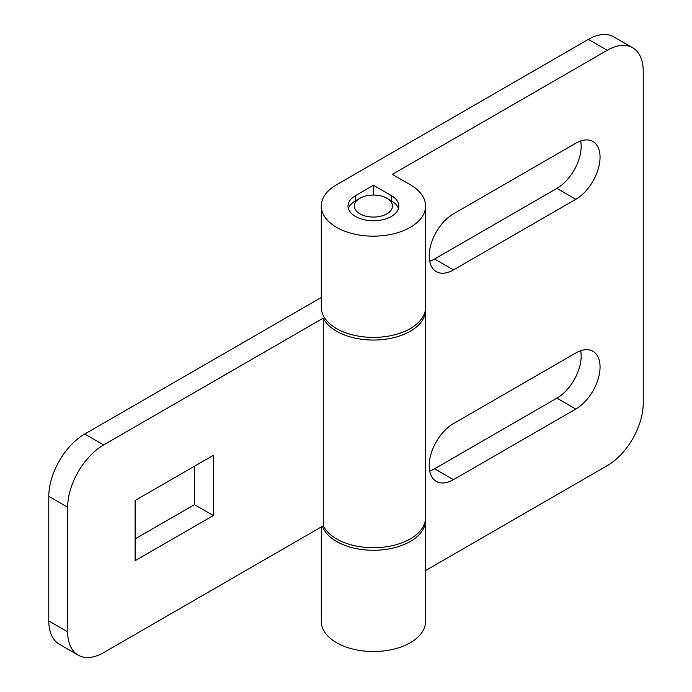 <?xml version="1.0" encoding="UTF-8"?>
<svg xmlns="http://www.w3.org/2000/svg" width="692" height="692" viewBox="0 0 692 692"><rect width="100%" height="100%" fill="white"/><g stroke="black" fill="none" stroke-linecap="round" stroke-linejoin="round"><path stroke-width="1.04" d="M575.77 352.989A34.34 19.826 -60 0 1 592.94 351.285A34.34 19.826 -60 0 1 600.051 367.011A34.34 19.826 -60 0 1 575.77 409.067L453.468 479.677A34.34 19.826 -60 0 1 436.297 481.381A34.34 19.826 -60 0 1 431.029 453.866A34.34 19.826 -60 0 1 453.468 423.599L575.77 352.989M580.666 350.74A34.34 19.826 -60 0 1 581.168 356.103A34.34 19.826 -60 0 1 556.887 398.159L434.585 468.769A34.34 19.826 -60 0 1 429.68 471.027M575.77 143.227A34.34 19.826 -60 0 1 592.94 141.531A34.34 19.826 -60 0 1 600.051 157.248A34.34 19.826 -60 0 1 575.77 199.305L453.468 269.915A34.34 19.826 -60 0 1 436.297 271.619A34.34 19.826 -60 0 1 431.029 244.103A34.34 19.826 -60 0 1 453.468 213.837L575.77 143.227M580.666 140.978A34.34 19.826 -60 0 1 581.168 146.341A34.34 19.826 -60 0 1 556.887 188.397L434.585 259.016A34.34 19.826 -60 0 1 429.68 261.265M632.678 47.765L613.795 36.866A50.871 29.375 120 0 0 588.364 39.383L336.554 184.764A52.142 30.102 0 0 0 321.287 206.052A52.142 30.102 0 0 0 373.429 236.154A52.142 30.102 0 0 0 425.571 206.052A52.142 30.102 0 0 0 410.304 184.764L392.312 174.375L607.247 50.291A50.871 29.375 -60 0 1 632.678 47.765A50.871 29.375 -60 0 1 643.214 71.06L643.214 403.358A50.871 29.375 -60 0 1 607.247 465.655L425.571 570.545M373.429 185.283L391.413 195.663A25.44 14.688 180 0 1 398.869 206.052A25.44 14.688 180 0 1 373.429 220.739A25.44 14.688 180 0 1 347.99 206.052A25.44 14.688 180 0 1 355.446 195.663L373.429 185.283L373.429 195.04M321.287 526.958L321.287 621.425A52.142 30.102 0 0 0 373.429 651.527A52.142 30.102 0 0 0 425.571 621.425L425.571 520.176A52.142 30.102 180 0 1 378.784 550.123A52.142 30.102 180 0 1 322.385 526.327M425.528 518.896A52.142 30.102 180 0 1 425.571 520.176M321.287 206.052L321.287 307.3A52.142 30.102 0 0 0 373.429 337.402A52.142 30.102 0 0 0 425.571 307.3L425.571 206.052M391.413 200.862L386.915 198.267A19.073 11.011 180 0 1 386.915 213.837A19.073 11.011 180 0 1 359.935 213.837A19.073 11.011 180 0 1 359.935 198.267A19.073 11.011 180 0 1 386.915 198.267L391.413 200.862A25.44 14.688 180 0 1 398.462 208.647M348.396 208.647A25.44 14.688 180 0 1 355.446 200.862L359.935 198.267M336.554 538.912A52.142 30.102 0 0 0 393.385 545.434A52.142 30.102 0 0 0 425.571 517.625L425.571 309.938A52.142 30.102 180 0 1 393.385 337.748A52.142 30.102 180 0 1 336.554 331.226A52.142 30.102 180 0 1 323.259 318.138L323.259 525.816A52.142 30.102 0 0 0 336.554 538.912M425.519 308.615A52.142 30.102 180 0 1 425.571 309.938M194.469 466.218L194.469 504.641L135.113 538.904M48.786 620.94A50.871 29.375 120 0 0 59.322 644.235L78.205 655.134A50.871 29.375 -60 0 1 67.669 631.848L48.786 620.94L48.786 496.328L67.669 507.236L67.669 631.848M321.287 297.465L84.753 434.022A50.871 29.375 120 0 0 48.786 496.328M213.352 515.54L135.113 560.71L135.113 500.489L213.352 455.31L213.352 515.54L194.469 504.641M323.259 525.816L103.636 652.617A50.871 29.375 -60 0 1 78.205 655.134M67.669 507.236A50.871 29.375 -60 0 1 103.636 444.93L84.753 434.022M323.259 318.138L103.636 444.93M453.468 479.677L434.585 468.769M556.887 398.159L575.77 409.067M453.468 269.915L434.585 259.016M556.887 188.397L575.77 199.305M607.247 50.291L588.364 39.383M391.413 202.375L391.413 195.663M355.446 195.663L355.446 202.375"/></g></svg>
